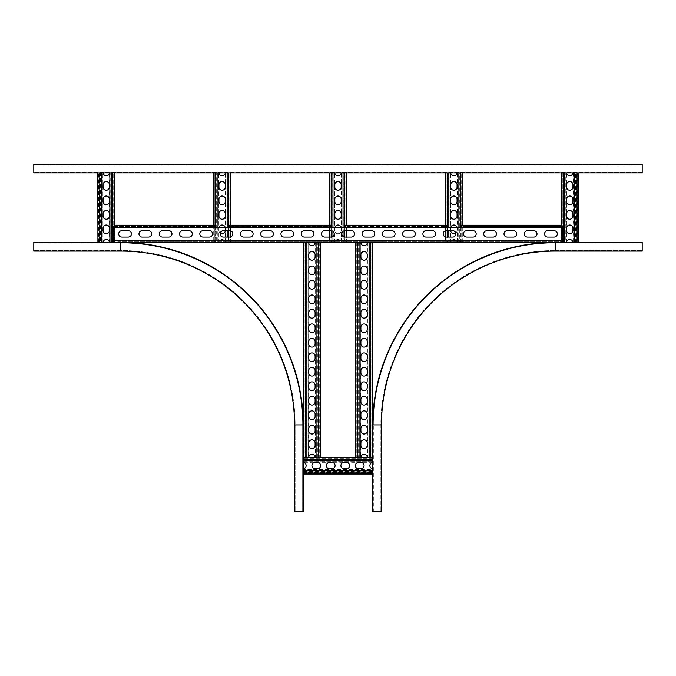 <?xml version="1.0" encoding="UTF-8"?>
<svg xmlns="http://www.w3.org/2000/svg" width="676" height="676" viewBox="0 0 676 676"><rect width="100%" height="100%" fill="white"/><g stroke="black" fill="none" stroke-linecap="round" stroke-linejoin="round"><path stroke-width="0.51" stroke-dasharray="3.38 2.54" d="M33.8 164.175L33.8 172.862L642.2 172.862L642.2 164.175L33.8 164.175M642.2 164.75L642.2 172.287L642.2 164.75L33.8 164.75L33.8 172.287L33.8 164.75L642.2 164.75M642.2 172.287L33.8 172.287L642.2 172.287M372.763 424.917L381.458 424.917L381.458 511.825L372.763 511.825L372.763 424.917A182.52 182.52 0 0 1 555.283 242.397L642.2 242.397L642.2 251.083M555.283 242.971L642.2 242.971L642.2 250.509L642.2 242.971L555.283 242.971L555.283 250.509L642.2 250.509L555.283 250.509L555.283 242.971A181.937 181.937 0 0 0 373.346 424.917A181.937 181.937 0 0 1 555.283 242.971A181.937 181.937 0 0 0 373.346 424.917L373.346 511.825L380.875 511.825L373.346 511.825L373.346 424.917A181.937 181.937 0 0 1 555.283 242.971M555.283 251.083A173.825 173.825 0 0 0 381.458 424.917A173.825 173.825 0 0 1 555.283 251.083L555.283 242.397M380.875 424.917L373.346 424.917L380.875 424.917A174.408 174.408 0 0 1 555.283 250.509A174.408 174.408 0 0 0 380.875 424.917L380.875 511.825L380.875 424.917A174.408 174.408 0 0 1 555.283 250.509M102.372 172.862L102.938 172.862L102.253 172.862L102.253 242.397L102.82 242.397L98.409 242.397L103.056 242.397A3.186 3.186 0 0 1 109.402 242.397L120.717 242.397A182.52 182.52 0 0 1 303.237 424.917L303.237 511.825L294.542 511.825M302.654 424.917L302.654 511.825L295.125 511.825L302.654 511.825L302.654 424.917L295.125 424.917L295.125 511.825L295.125 424.917L302.654 424.917A181.937 181.937 0 0 0 120.717 242.971A181.937 181.937 0 0 1 302.654 424.917A181.937 181.937 0 0 0 120.717 242.971L33.8 242.971L33.8 250.509L33.8 242.971L120.717 242.971A181.937 181.937 0 0 1 302.654 424.917M120.717 242.397L120.717 251.083A173.825 173.825 0 0 1 294.542 424.917L303.237 424.917M120.717 250.509L120.717 242.971L120.717 250.509A174.408 174.408 0 0 1 295.125 424.917A174.408 174.408 0 0 0 120.717 250.509L33.8 250.509L120.717 250.509A174.408 174.408 0 0 1 295.125 424.917M294.542 424.917A173.825 173.825 0 0 0 120.717 251.083L33.8 251.083L33.8 242.397M103.056 242.397L97.902 242.397L98.451 242.397L98.451 172.862L97.902 172.862L103.056 172.862A3.186 3.186 0 0 0 109.402 172.862L114.557 172.862L109.512 172.862L110.205 172.862L109.63 172.862L109.63 242.397L110.205 242.397L110.087 172.862M113.179 240.293L114.117 241.408L114.117 242.566L117.818 242.566L117.818 241.408L561.883 241.408L562.821 240.293L562.821 227.559L561.857 226.342L461.378 226.342L460.838 227.499L446.929 227.499L446.397 226.342L345.487 226.342L344.954 227.499L331.046 227.499L330.513 226.342L229.603 226.342L229.071 227.499L215.162 227.499L214.622 226.342L114.143 226.342L113.179 227.559L113.179 240.335M128.246 237.065L121.874 237.065A3.186 3.186 0 0 1 118.689 233.879A3.186 3.186 0 0 1 121.874 230.693L128.246 230.693A3.186 3.186 0 0 1 131.431 233.879A3.186 3.186 0 0 1 128.246 237.065M148.526 237.065L142.154 237.065A3.186 3.186 0 0 1 138.969 233.879A3.186 3.186 0 0 1 142.154 230.693L148.526 230.693A3.186 3.186 0 0 1 151.711 233.879A3.186 3.186 0 0 1 148.526 237.065M168.806 237.065L162.434 237.065A3.186 3.186 0 0 1 159.249 233.879A3.186 3.186 0 0 1 162.434 230.693L168.806 230.693A3.186 3.186 0 0 1 171.991 233.879A3.186 3.186 0 0 1 168.806 237.065M189.086 237.065L182.714 237.065A3.186 3.186 0 0 1 179.529 233.879A3.186 3.186 0 0 1 182.714 230.693L189.086 230.693A3.186 3.186 0 0 1 192.271 233.879A3.186 3.186 0 0 1 189.086 237.065M209.366 237.065L202.994 237.065A3.186 3.186 0 0 1 199.809 233.879A3.186 3.186 0 0 1 202.994 230.693L209.366 230.693A3.186 3.186 0 0 1 212.551 233.879A3.186 3.186 0 0 1 209.366 237.065M229.646 237.065L223.274 237.065A3.186 3.186 0 0 1 220.089 233.879A3.186 3.186 0 0 1 223.274 230.693L229.646 230.693A3.186 3.186 0 0 1 232.831 233.879A3.186 3.186 0 0 1 229.646 237.065M249.926 237.065L243.554 237.065A3.186 3.186 0 0 1 240.369 233.879A3.186 3.186 0 0 1 243.554 230.693L249.926 230.693A3.186 3.186 0 0 1 253.111 233.879A3.186 3.186 0 0 1 249.926 237.065M270.206 237.065L263.834 237.065A3.186 3.186 0 0 1 260.649 233.879A3.186 3.186 0 0 1 263.834 230.693L270.206 230.693A3.186 3.186 0 0 1 273.391 233.879A3.186 3.186 0 0 1 270.206 237.065M290.486 237.065L284.114 237.065A3.186 3.186 0 0 1 280.929 233.879A3.186 3.186 0 0 1 284.114 230.693L290.486 230.693A3.186 3.186 0 0 1 293.671 233.879A3.186 3.186 0 0 1 290.486 237.065M310.766 237.065L304.394 237.065A3.186 3.186 0 0 1 301.209 233.879A3.186 3.186 0 0 1 304.394 230.693L310.766 230.693A3.186 3.186 0 0 1 313.951 233.879A3.186 3.186 0 0 1 310.766 237.065M331.046 237.065L324.674 237.065A3.186 3.186 0 0 1 321.489 233.879A3.186 3.186 0 0 1 324.674 230.693L331.046 230.693A3.186 3.186 0 0 1 334.231 233.879A3.186 3.186 0 0 1 331.046 237.065M351.326 237.065L344.954 237.065A3.186 3.186 0 0 1 341.769 233.879A3.186 3.186 0 0 1 344.954 230.693L351.326 230.693A3.186 3.186 0 0 1 354.511 233.879A3.186 3.186 0 0 1 351.326 237.065M371.606 237.065L365.234 237.065A3.186 3.186 0 0 1 362.049 233.879A3.186 3.186 0 0 1 365.234 230.693L371.606 230.693A3.186 3.186 0 0 1 374.791 233.879A3.186 3.186 0 0 1 371.606 237.065M391.886 237.065L385.514 237.065A3.186 3.186 0 0 1 382.329 233.879A3.186 3.186 0 0 1 385.514 230.693L391.886 230.693A3.186 3.186 0 0 1 395.071 233.879A3.186 3.186 0 0 1 391.886 237.065M412.166 237.065L405.794 237.065A3.186 3.186 0 0 1 402.609 233.879A3.186 3.186 0 0 1 405.794 230.693L412.166 230.693A3.186 3.186 0 0 1 415.351 233.879A3.186 3.186 0 0 1 412.166 237.065M432.446 237.065L426.074 237.065A3.186 3.186 0 0 1 422.889 233.879A3.186 3.186 0 0 1 426.074 230.693L432.446 230.693A3.186 3.186 0 0 1 435.631 233.879A3.186 3.186 0 0 1 432.446 237.065M452.726 237.065L446.354 237.065A3.186 3.186 0 0 1 443.169 233.879A3.186 3.186 0 0 1 446.354 230.693L452.726 230.693A3.186 3.186 0 0 1 455.911 233.879A3.186 3.186 0 0 1 452.726 237.065M473.006 237.065L466.634 237.065A3.186 3.186 0 0 1 463.449 233.879A3.186 3.186 0 0 1 466.634 230.693L473.006 230.693A3.186 3.186 0 0 1 476.191 233.879A3.186 3.186 0 0 1 473.006 237.065M493.286 237.065L486.914 237.065A3.186 3.186 0 0 1 483.729 233.879A3.186 3.186 0 0 1 486.914 230.693L493.286 230.693A3.186 3.186 0 0 1 496.471 233.879A3.186 3.186 0 0 1 493.286 237.065M513.566 237.065L507.194 237.065A3.186 3.186 0 0 1 504.009 233.879A3.186 3.186 0 0 1 507.194 230.693L513.566 230.693A3.186 3.186 0 0 1 516.751 233.879A3.186 3.186 0 0 1 513.566 237.065M533.846 237.065L527.474 237.065A3.186 3.186 0 0 1 524.289 233.879A3.186 3.186 0 0 1 527.474 230.693L533.846 230.693A3.186 3.186 0 0 1 537.031 233.879A3.186 3.186 0 0 1 533.846 237.065M554.126 237.065L547.754 237.065A3.186 3.186 0 0 1 544.569 233.879A3.186 3.186 0 0 1 547.754 230.693L554.126 230.693A3.186 3.186 0 0 1 557.311 233.879A3.186 3.186 0 0 1 554.126 237.065M328.73 226.342L330.513 226.342L330.513 225.184L231.386 225.184L231.386 226.342L328.73 226.342L328.73 225.184M231.386 226.342L229.603 226.342L229.603 225.184L231.386 225.184M461.378 226.342L461.378 225.184L463.153 225.184L463.153 226.342L461.378 226.342M558.765 225.184L558.765 226.342L561.857 226.342L561.857 225.184L463.153 225.184M212.847 226.342L214.622 226.342L214.622 225.184L212.847 225.184L212.847 226.342L114.143 226.342L114.143 225.184L117.235 225.184L117.235 226.342M345.487 226.342L345.487 225.184L347.27 225.184L347.27 226.342L345.487 226.342M444.614 225.184L444.614 226.342L446.397 226.342L446.397 225.184L347.27 225.184M444.614 226.342L347.27 226.342M212.847 225.184L117.235 225.184M558.765 226.342L463.153 226.342M112.639 242.397L128.677 242.566M117.818 241.408L561.883 241.408L562.119 242.397L561.443 242.397L563.361 242.397M117.818 242.566L547.323 242.566M558.182 242.566L558.182 241.408M565.913 172.862L566.488 172.862L565.795 172.862L565.913 242.397L561.95 242.397L561.993 172.862L561.443 172.862L566.598 172.862A3.186 3.186 0 0 0 572.944 172.862L578.098 172.862L573.062 172.862L573.747 172.862L573.18 172.862L573.18 242.397L573.747 242.397L573.628 172.862M561.95 242.397L561.993 172.862L563.911 172.862L563.911 242.397L566.598 242.397A3.186 3.186 0 0 1 572.944 242.397L573.628 242.397M565.913 242.397L566.488 242.397L566.37 172.862L564.942 172.862L565.795 172.862L565.795 242.397L561.367 242.397L561.367 225.184M561.95 172.862L562.821 172.862L562.821 242.397L562.821 172.862L564.942 172.862L564.942 242.397L564.942 172.862L561.443 172.862M572.961 230.516A3.186 3.186 0 0 1 569.775 233.702A3.186 3.186 0 0 1 566.581 230.516L566.581 228.201A3.186 3.186 0 0 1 569.775 225.015A3.186 3.186 0 0 1 572.961 228.201L572.961 230.516M572.961 201.541A3.186 3.186 0 0 1 569.775 204.735A3.186 3.186 0 0 1 566.581 201.541L566.581 199.226A3.186 3.186 0 0 1 569.775 196.04A3.186 3.186 0 0 1 572.961 199.226L572.961 201.541M572.961 187.058A3.186 3.186 0 0 1 569.775 190.243A3.186 3.186 0 0 1 566.581 187.058L566.581 184.742A3.186 3.186 0 0 1 569.775 181.557A3.186 3.186 0 0 1 572.961 184.742L572.961 187.058M572.961 216.033A3.186 3.186 0 0 1 569.775 219.218A3.186 3.186 0 0 1 566.581 216.033L566.581 213.709A3.186 3.186 0 0 1 569.775 210.523A3.186 3.186 0 0 1 572.961 213.709L572.961 216.033M563.361 172.862L566.598 172.862M572.944 172.862L576.18 172.862M561.367 242.397L561.443 225.184M576.18 242.397L575.631 242.397L575.631 172.862L577.549 172.862L577.549 242.397L573.747 242.397L573.747 172.862L578.098 172.862M573.062 242.397L573.062 172.862M566.488 242.397L566.488 172.862M303.237 469.474L303.237 468.907L303.237 469.592L372.763 469.474L372.763 473.445L303.237 473.394L303.237 473.944L303.237 468.789A3.186 3.186 0 0 0 303.237 462.443L303.237 457.289L303.237 462.333L303.237 461.64L303.237 462.215L372.763 462.215L372.763 461.64L303.237 461.759M372.763 473.445L372.763 468.789A3.186 3.186 0 0 1 372.763 462.443L372.763 461.759M372.763 469.474L372.763 468.907L303.237 469.026L303.237 470.454L303.237 469.592L372.763 469.592L372.763 474.02L372.763 473.394L303.237 473.394L303.237 471.485L372.763 471.485L372.763 468.789M303.237 473.445L303.237 472.575L372.763 472.575L303.237 472.575L303.237 470.454L372.763 470.454L303.237 470.454L303.237 473.944M360.891 462.435A3.186 3.186 0 0 1 364.077 465.62A3.186 3.186 0 0 1 360.891 468.806L358.567 468.806A3.186 3.186 0 0 1 355.382 465.62A3.186 3.186 0 0 1 358.567 462.435L360.891 462.435M331.916 462.435A3.186 3.186 0 0 1 335.102 465.62A3.186 3.186 0 0 1 331.916 468.806L329.601 468.806A3.186 3.186 0 0 1 326.415 465.62A3.186 3.186 0 0 1 329.601 462.435L331.916 462.435M317.433 462.435A3.186 3.186 0 0 1 320.618 465.62A3.186 3.186 0 0 1 317.433 468.806L315.109 468.806A3.186 3.186 0 0 1 311.923 465.62A3.186 3.186 0 0 1 315.109 462.435L317.433 462.435M346.399 462.435A3.186 3.186 0 0 1 349.585 465.62A3.186 3.186 0 0 1 346.399 468.806L344.084 468.806A3.186 3.186 0 0 1 340.898 465.62A3.186 3.186 0 0 1 344.084 462.435L346.399 462.435M303.237 472.034L303.237 468.789M303.237 462.443L303.237 459.207M372.763 462.443L372.763 459.756L303.237 459.756L303.237 457.838L372.763 457.796L372.763 461.64L303.237 461.64L303.237 457.289M372.763 473.944L372.763 472.034M372.763 459.207L372.763 457.289M372.763 462.333L303.237 462.333M372.763 468.907L303.237 468.907M367.93 457.221L367.364 457.221L368.048 457.221L367.93 242.828L371.893 242.828L371.851 457.221L372.4 457.221M371.893 242.828L370.49 242.828M367.93 242.828L367.364 242.828L367.482 457.221L368.91 457.221L368.048 457.221L368.048 242.828L372.476 242.828M371.893 457.221L371.031 457.221L371.031 242.828L371.031 457.221L368.91 457.221L368.91 242.828L368.91 457.221L372.476 457.221L367.245 457.221A3.186 3.186 0 0 0 360.899 457.221L357.663 457.221M360.891 254.708A3.186 3.186 0 0 1 364.077 251.523A3.186 3.186 0 0 1 367.262 254.708L367.262 257.024A3.186 3.186 0 0 1 364.077 260.209A3.186 3.186 0 0 1 360.891 257.024L360.891 254.708M360.891 283.675A3.186 3.186 0 0 1 364.077 280.489A3.186 3.186 0 0 1 367.262 283.675L367.262 285.999A3.186 3.186 0 0 1 364.077 289.184A3.186 3.186 0 0 1 360.891 285.999L360.891 283.675M360.891 312.65A3.186 3.186 0 0 1 364.077 309.464A3.186 3.186 0 0 1 367.262 312.65L367.262 314.965A3.186 3.186 0 0 1 364.077 318.151A3.186 3.186 0 0 1 360.891 314.965L360.891 312.65M360.891 341.625A3.186 3.186 0 0 1 364.077 338.431A3.186 3.186 0 0 1 367.262 341.625L367.262 343.94A3.186 3.186 0 0 1 364.077 347.126A3.186 3.186 0 0 1 360.891 343.94L360.891 341.625M360.891 370.592A3.186 3.186 0 0 1 364.077 367.406A3.186 3.186 0 0 1 367.262 370.592L367.262 372.907A3.186 3.186 0 0 1 364.077 376.101A3.186 3.186 0 0 1 360.891 372.907L360.891 370.592M360.891 399.567A3.186 3.186 0 0 1 364.077 396.381A3.186 3.186 0 0 1 367.262 399.567L367.262 401.882A3.186 3.186 0 0 1 364.077 405.068A3.186 3.186 0 0 1 360.891 401.882L360.891 399.567M360.891 428.533A3.186 3.186 0 0 1 364.077 425.348A3.186 3.186 0 0 1 367.262 428.533L367.262 430.857A3.186 3.186 0 0 1 364.077 434.043A3.186 3.186 0 0 1 360.891 430.857L360.891 428.533M360.891 443.025A3.186 3.186 0 0 1 364.077 439.831A3.186 3.186 0 0 1 367.262 443.025L367.262 445.34A3.186 3.186 0 0 1 364.077 448.526A3.186 3.186 0 0 1 360.891 445.34L360.891 443.025M360.891 414.05A3.186 3.186 0 0 1 364.077 410.864A3.186 3.186 0 0 1 367.262 414.05L367.262 416.365A3.186 3.186 0 0 1 364.077 419.551A3.186 3.186 0 0 1 360.891 416.365L360.891 414.05M360.891 385.075A3.186 3.186 0 0 1 364.077 381.889A3.186 3.186 0 0 1 367.262 385.075L367.262 387.399A3.186 3.186 0 0 1 364.077 390.584A3.186 3.186 0 0 1 360.891 387.399L360.891 385.075M360.891 356.108A3.186 3.186 0 0 1 364.077 352.923A3.186 3.186 0 0 1 367.262 356.108L367.262 358.424A3.186 3.186 0 0 1 364.077 361.609A3.186 3.186 0 0 1 360.891 358.424L360.891 356.108M360.891 327.133A3.186 3.186 0 0 1 364.077 323.948A3.186 3.186 0 0 1 367.262 327.133L367.262 329.457A3.186 3.186 0 0 1 364.077 332.643A3.186 3.186 0 0 1 360.891 329.457L360.891 327.133M360.891 298.167A3.186 3.186 0 0 1 364.077 294.981A3.186 3.186 0 0 1 367.262 298.167L367.262 300.482A3.186 3.186 0 0 1 364.077 303.668A3.186 3.186 0 0 1 360.891 300.482L360.891 298.167M360.891 269.192A3.186 3.186 0 0 1 364.077 266.006A3.186 3.186 0 0 1 367.262 269.192L367.262 271.507A3.186 3.186 0 0 1 364.077 274.701A3.186 3.186 0 0 1 360.891 271.507L360.891 269.192M357.663 242.828L360.899 242.828A3.186 3.186 0 0 0 367.245 242.828L369.113 242.828L369.113 457.221L367.245 457.221M372.4 242.828L371.851 242.828L371.851 457.221L369.113 457.221M370.49 457.221L369.933 457.221L369.933 242.828L369.113 242.828M360.899 457.221L355.745 457.221L358.212 457.221L358.212 242.828L355.745 242.828L360.671 242.828L360.097 242.828L360.097 457.221L360.79 457.221L360.215 457.221M356.252 242.828L356.252 457.221L356.294 242.828L360.097 242.828L360.097 457.221L359.243 457.221L360.671 457.221L360.79 242.828L360.215 242.828M355.669 457.221L356.252 457.221M360.79 242.828L360.79 457.221M367.364 242.828L367.364 457.221M315.785 457.221L315.21 457.221L315.903 457.221L315.785 242.828L319.748 242.828L319.706 457.221L320.255 457.221M319.748 242.828L318.337 242.828M315.785 242.828L315.21 242.828L315.329 457.221L316.757 457.221L315.903 457.221L315.903 242.828L320.331 242.828M319.748 457.221L318.878 457.221L318.878 242.828L318.878 457.221L316.757 457.221L316.757 242.828L316.757 457.221L320.331 457.221L315.1 457.221A3.186 3.186 0 0 0 308.755 457.221L305.51 457.221M308.738 254.708A3.186 3.186 0 0 1 311.923 251.523A3.186 3.186 0 0 1 315.109 254.708L315.109 257.024A3.186 3.186 0 0 1 311.923 260.209A3.186 3.186 0 0 1 308.738 257.024L308.738 254.708M308.738 283.675A3.186 3.186 0 0 1 311.923 280.489A3.186 3.186 0 0 1 315.109 283.675L315.109 285.999A3.186 3.186 0 0 1 311.923 289.184A3.186 3.186 0 0 1 308.738 285.999L308.738 283.675M308.738 312.65A3.186 3.186 0 0 1 311.923 309.464A3.186 3.186 0 0 1 315.109 312.65L315.109 314.965A3.186 3.186 0 0 1 311.923 318.151A3.186 3.186 0 0 1 308.738 314.965L308.738 312.65M308.738 341.625A3.186 3.186 0 0 1 311.923 338.431A3.186 3.186 0 0 1 315.109 341.625L315.109 343.94A3.186 3.186 0 0 1 311.923 347.126A3.186 3.186 0 0 1 308.738 343.94L308.738 341.625M308.738 370.592A3.186 3.186 0 0 1 311.923 367.406A3.186 3.186 0 0 1 315.109 370.592L315.109 372.907A3.186 3.186 0 0 1 311.923 376.101A3.186 3.186 0 0 1 308.738 372.907L308.738 370.592M308.738 399.567A3.186 3.186 0 0 1 311.923 396.381A3.186 3.186 0 0 1 315.109 399.567L315.109 401.882A3.186 3.186 0 0 1 311.923 405.068A3.186 3.186 0 0 1 308.738 401.882L308.738 399.567M308.738 428.533A3.186 3.186 0 0 1 311.923 425.348A3.186 3.186 0 0 1 315.109 428.533L315.109 430.857A3.186 3.186 0 0 1 311.923 434.043A3.186 3.186 0 0 1 308.738 430.857L308.738 428.533M308.738 443.025A3.186 3.186 0 0 1 311.923 439.831A3.186 3.186 0 0 1 315.109 443.025L315.109 445.34A3.186 3.186 0 0 1 311.923 448.526A3.186 3.186 0 0 1 308.738 445.34L308.738 443.025M308.738 414.05A3.186 3.186 0 0 1 311.923 410.864A3.186 3.186 0 0 1 315.109 414.05L315.109 416.365A3.186 3.186 0 0 1 311.923 419.551A3.186 3.186 0 0 1 308.738 416.365L308.738 414.05M308.738 385.075A3.186 3.186 0 0 1 311.923 381.889A3.186 3.186 0 0 1 315.109 385.075L315.109 387.399A3.186 3.186 0 0 1 311.923 390.584A3.186 3.186 0 0 1 308.738 387.399L308.738 385.075M308.738 356.108A3.186 3.186 0 0 1 311.923 352.923A3.186 3.186 0 0 1 315.109 356.108L315.109 358.424A3.186 3.186 0 0 1 311.923 361.609A3.186 3.186 0 0 1 308.738 358.424L308.738 356.108M308.738 327.133A3.186 3.186 0 0 1 311.923 323.948A3.186 3.186 0 0 1 315.109 327.133L315.109 329.457A3.186 3.186 0 0 1 311.923 332.643A3.186 3.186 0 0 1 308.738 329.457L308.738 327.133M308.738 298.167A3.186 3.186 0 0 1 311.923 294.981A3.186 3.186 0 0 1 315.109 298.167L315.109 300.482A3.186 3.186 0 0 1 311.923 303.668A3.186 3.186 0 0 1 308.738 300.482L308.738 298.167M308.738 269.192A3.186 3.186 0 0 1 311.923 266.006A3.186 3.186 0 0 1 315.109 269.192L315.109 271.507A3.186 3.186 0 0 1 311.923 274.701A3.186 3.186 0 0 1 308.738 271.507L308.738 269.192M305.51 242.828L308.755 242.828A3.186 3.186 0 0 0 315.1 242.828L316.959 242.828L316.959 457.221L315.1 457.221M320.255 242.828L319.706 242.828L319.706 457.221L316.959 457.221M318.337 457.221L317.788 457.221L317.788 242.828L316.959 242.828M303.6 457.221L306.067 457.221L306.067 242.828L303.6 242.828L308.518 242.828L307.952 242.828L307.952 457.221L308.636 457.221L308.07 457.221M304.107 242.828L304.107 457.221L304.149 242.828L307.952 242.828L307.952 457.221L307.09 457.221L308.518 457.221L308.636 242.828L308.07 242.828M308.755 457.221L304.107 457.221M308.636 242.828L308.636 457.221M315.21 242.828L315.21 457.221M450.03 172.862L450.596 172.862L449.912 172.862L450.03 242.397L446.067 242.397L446.109 172.862L445.56 172.862L450.715 172.862A3.186 3.186 0 0 0 457.06 172.862L462.215 172.862L457.17 172.862L457.863 172.862L457.289 172.862L457.289 242.397L457.863 242.397L457.745 172.862M446.067 242.397L450.715 242.397A3.186 3.186 0 0 1 457.06 242.397L457.745 242.397M450.03 242.397L450.596 242.397L450.478 172.862L449.05 172.862L449.912 172.862L449.912 242.397L445.484 242.397L445.484 236.946M445.484 230.812L445.484 225.184M446.067 172.862L446.929 172.862L446.929 242.397L446.929 172.862L449.05 172.862L449.05 242.397L449.05 172.862L445.56 172.862M456.993 227.499A3.186 3.186 0 0 1 457.069 228.201L457.069 230.516A3.186 3.186 0 0 1 455.81 233.059M450.706 230.693A3.186 3.186 0 0 1 450.698 230.516L450.698 228.201A3.186 3.186 0 0 1 450.774 227.499M457.069 230.516A3.186 3.186 0 0 1 453.883 233.702A3.186 3.186 0 0 1 450.698 230.516L450.698 228.201A3.186 3.186 0 0 1 453.883 225.015A3.186 3.186 0 0 1 457.069 228.201L457.069 230.516M457.069 201.541A3.186 3.186 0 0 1 453.883 204.735A3.186 3.186 0 0 1 450.698 201.541L450.698 199.226A3.186 3.186 0 0 1 453.883 196.04A3.186 3.186 0 0 1 457.069 199.226L457.069 201.541M457.069 187.058A3.186 3.186 0 0 1 453.883 190.243A3.186 3.186 0 0 1 450.698 187.058L450.698 184.742A3.186 3.186 0 0 1 453.883 181.557A3.186 3.186 0 0 1 457.069 184.742L457.069 187.058M457.069 216.033A3.186 3.186 0 0 1 453.883 219.218A3.186 3.186 0 0 1 450.698 216.033L450.698 213.709A3.186 3.186 0 0 1 453.883 210.523A3.186 3.186 0 0 1 457.069 213.709L457.069 216.033M457.06 172.862L459.748 172.862L459.748 242.397L457.06 242.397A3.186 3.186 0 0 0 450.715 242.397L448.847 242.397L448.847 237.065M447.47 172.862L450.715 172.862M445.484 242.397L446.109 242.397L446.109 172.862L448.027 172.862L448.027 242.397L448.847 242.397L448.847 172.862M445.56 236.963L445.56 242.397L447.47 242.397L447.47 237.065M460.297 227.499L460.297 242.397L462.215 242.397L462.215 225.184M462.215 172.862L457.863 172.862L457.863 242.397L461.708 242.397L461.666 172.862L460.297 172.862M457.17 242.397L457.17 172.862M450.596 242.397L450.596 172.862M218.255 172.862L218.83 172.862L218.137 172.862L218.255 242.397L214.292 242.397L214.334 172.862L213.785 172.862L218.94 172.862A3.186 3.186 0 0 0 225.285 172.862L230.44 172.862L225.404 172.862L226.088 172.862L225.522 172.862L225.522 242.397L226.088 242.397L225.97 172.862M214.292 242.397L218.94 242.397A3.186 3.186 0 0 1 225.285 242.397L225.97 242.397M218.255 242.397L218.83 242.397L218.711 172.862L217.283 172.862L218.137 172.862L218.137 242.397L213.709 242.397L213.709 225.184M214.292 172.862L215.162 172.862L215.162 242.397L215.162 172.862L217.283 172.862L217.283 242.397L217.283 172.862L213.785 172.862M225.226 227.499A3.186 3.186 0 0 1 225.302 228.201L225.302 230.516A3.186 3.186 0 0 1 225.294 230.693M220.19 233.059A3.186 3.186 0 0 1 218.931 230.516L218.931 228.201A3.186 3.186 0 0 1 219.007 227.499M225.302 230.516A3.186 3.186 0 0 1 222.117 233.702A3.186 3.186 0 0 1 218.931 230.516L218.931 228.201A3.186 3.186 0 0 1 222.117 225.015A3.186 3.186 0 0 1 225.302 228.201L225.302 230.516M225.302 201.541A3.186 3.186 0 0 1 222.117 204.735A3.186 3.186 0 0 1 218.931 201.541L218.931 199.226A3.186 3.186 0 0 1 222.117 196.04A3.186 3.186 0 0 1 225.302 199.226L225.302 201.541M225.302 187.058A3.186 3.186 0 0 1 222.117 190.243A3.186 3.186 0 0 1 218.931 187.058L218.931 184.742A3.186 3.186 0 0 1 222.117 181.557A3.186 3.186 0 0 1 225.302 184.742L225.302 187.058M225.302 216.033A3.186 3.186 0 0 1 222.117 219.218A3.186 3.186 0 0 1 218.931 216.033L218.931 213.709A3.186 3.186 0 0 1 222.117 210.523A3.186 3.186 0 0 1 225.302 213.709L225.302 216.033M225.285 172.862L227.973 172.862L227.973 242.397L225.285 242.397A3.186 3.186 0 0 0 218.94 242.397L217.08 242.397L217.08 227.499M215.703 172.862L218.94 172.862M213.709 242.397L214.334 242.397L214.334 172.862L216.252 172.862L216.252 242.397L217.08 242.397L217.08 172.862M213.785 225.184L213.785 242.397L215.703 242.397L215.703 227.499M228.53 237.065L228.53 242.397L230.44 242.397L230.44 236.963M230.44 172.862L226.088 172.862L226.088 242.397L229.933 242.397L229.891 172.862L228.53 172.862M225.404 242.397L225.404 172.862M218.83 242.397L218.83 172.862M334.138 172.862L334.713 172.862L334.02 172.862L334.138 242.397L330.175 242.397L330.218 172.862L329.668 172.862L334.823 172.862A3.186 3.186 0 0 0 341.177 172.862L346.332 172.862L341.287 172.862L341.98 172.862L341.405 172.862L341.405 242.397L341.98 242.397L341.862 172.862M330.175 242.397L334.823 242.397A3.186 3.186 0 0 1 341.177 242.397L341.862 242.397M334.138 242.397L334.713 242.397L334.595 172.862L333.167 172.862L334.02 172.862L334.02 242.397L329.601 242.397L329.601 237.065M329.601 230.693L329.601 225.184M330.175 172.862L331.046 172.862L331.046 242.397L331.046 172.862L333.167 172.862L333.167 242.397L333.167 172.862L329.668 172.862M341.11 227.499A3.186 3.186 0 0 1 341.186 228.201L341.186 230.516A3.186 3.186 0 0 1 338 233.702A3.186 3.186 0 0 1 334.814 230.516L334.814 228.201A3.186 3.186 0 0 1 334.89 227.499M341.186 230.516A3.186 3.186 0 0 1 338 233.702A3.186 3.186 0 0 1 334.814 230.516L334.814 228.201A3.186 3.186 0 0 1 338 225.015A3.186 3.186 0 0 1 341.186 228.201L341.186 230.516M341.186 201.541A3.186 3.186 0 0 1 338 204.735A3.186 3.186 0 0 1 334.814 201.541L334.814 199.226A3.186 3.186 0 0 1 338 196.04A3.186 3.186 0 0 1 341.186 199.226L341.186 201.541M341.186 187.058A3.186 3.186 0 0 1 338 190.243A3.186 3.186 0 0 1 334.814 187.058L334.814 184.742A3.186 3.186 0 0 1 338 181.557A3.186 3.186 0 0 1 341.186 184.742L341.186 187.058M341.186 216.033A3.186 3.186 0 0 1 338 219.218A3.186 3.186 0 0 1 334.814 216.033L334.814 213.709A3.186 3.186 0 0 1 338 210.523A3.186 3.186 0 0 1 341.186 213.709L341.186 216.033M341.177 172.862L343.864 172.862L343.864 242.397L341.177 242.397A3.186 3.186 0 0 0 334.823 242.397L332.964 242.397L332.964 236.423M331.586 172.862L334.823 172.862M329.601 242.397L330.218 242.397L330.218 172.862L332.136 172.862L332.136 242.397L332.964 242.397L332.964 172.862M329.668 237.065L329.668 242.397L331.586 242.397L331.586 237.014M344.414 237.014L344.414 242.397L346.332 242.397L346.332 237.065M346.332 172.862L341.98 172.862L341.98 242.397L345.825 242.397L345.782 172.862L344.414 172.862M341.287 242.397L341.287 172.862M334.713 242.397L334.713 172.862M98.409 242.397L98.409 172.862L100.369 172.862L100.369 242.397L99.82 242.397M102.372 242.397L102.938 242.397L102.82 172.862L101.4 172.862L102.253 172.862L102.253 242.397L97.826 242.397M98.409 172.862L99.279 172.862L99.279 242.397L99.279 172.862L101.4 172.862L101.4 242.397L101.4 172.862L97.902 172.862M109.419 230.516A3.186 3.186 0 0 1 106.225 233.702A3.186 3.186 0 0 1 103.039 230.516L103.039 228.201A3.186 3.186 0 0 1 106.225 225.015A3.186 3.186 0 0 1 109.419 228.201L109.419 230.516M109.419 201.541A3.186 3.186 0 0 1 106.225 204.735A3.186 3.186 0 0 1 103.039 201.541L103.039 199.226A3.186 3.186 0 0 1 106.225 196.04A3.186 3.186 0 0 1 109.419 199.226L109.419 201.541M109.419 187.058A3.186 3.186 0 0 1 106.225 190.243A3.186 3.186 0 0 1 103.039 187.058L103.039 184.742A3.186 3.186 0 0 1 106.225 181.557A3.186 3.186 0 0 1 109.419 184.742L109.419 187.058M109.419 216.033A3.186 3.186 0 0 1 106.225 219.218A3.186 3.186 0 0 1 103.039 216.033L103.039 213.709A3.186 3.186 0 0 1 106.225 210.523A3.186 3.186 0 0 1 109.419 213.709L109.419 216.033M99.82 172.862L103.056 172.862M109.402 172.862L112.639 172.862M109.402 242.397L112.089 242.397L112.089 172.862L114.007 172.862L114.05 242.397L110.087 242.397M114.557 225.184L114.633 242.397L110.205 242.397L110.205 172.862L114.557 172.862M109.512 242.397L109.512 172.862M102.938 242.397L102.938 172.862M562.795 227.499L460.838 227.499M562.821 240.25L113.179 240.25M215.162 227.499L113.205 227.499M331.046 227.499L229.071 227.499M446.929 227.499L344.954 227.499M564.73 242.397L564.73 172.862M574.811 242.397L574.811 172.862M574.6 242.397L574.6 172.862L574.6 242.397M576.721 242.397L576.721 172.862L576.721 242.397M372.763 470.657L303.237 470.657M372.763 460.584L303.237 460.584M372.763 460.787L303.237 460.787L372.763 460.787M372.763 458.666L303.237 458.666L372.763 458.666M359.04 242.828L359.04 457.221M359.243 242.828L359.243 457.221L359.243 242.828M357.122 242.828L357.122 457.221L357.122 242.828M306.887 242.828L306.887 457.221M307.09 242.828L307.09 457.221L307.09 242.828M304.969 242.828L304.969 457.221L304.969 242.828M458.92 172.862L458.92 227.499M448.847 230.693L448.847 227.499M458.717 242.397L458.717 172.862L458.717 242.397M460.838 242.397L460.838 172.862L460.838 242.397M447.47 230.693L447.47 227.499M445.56 230.795L445.56 225.184M227.153 172.862L227.153 237.065M227.153 230.693L227.153 227.499M226.95 242.397L226.95 172.862L226.95 242.397M229.071 242.397L229.071 172.862L229.071 242.397M230.44 230.795L230.44 225.184M228.53 230.693L228.53 227.499M343.036 172.862L343.036 236.423M343.036 231.327L343.036 227.499M332.964 231.327L332.964 227.499M342.833 242.397L342.833 172.862L342.833 242.397M344.954 242.397L344.954 172.862L344.954 242.397M346.332 230.693L346.332 225.184M344.414 230.736L344.414 227.499M331.586 230.736L331.586 227.499M329.668 230.693L329.668 225.184M101.189 242.397L101.189 172.862M111.27 242.397L111.27 172.862M111.058 242.397L111.058 172.862L111.058 242.397M113.179 242.397L113.179 172.862L113.179 242.397M577.591 242.397L577.591 172.862M372.763 457.796L303.237 457.796M462.291 242.397L462.291 225.184M461.708 242.397L461.708 172.862M230.516 242.397L230.516 236.946M230.516 230.812L230.516 225.184M229.933 242.397L229.933 172.862M346.399 242.397L346.399 237.065M346.399 230.693L346.399 225.184M345.825 242.397L345.825 172.862M114.633 242.397L114.633 225.184M114.05 242.397L114.05 172.862"/><path stroke-width="1.01" d="M642.2 164.175L33.8 164.175L33.8 172.862L642.2 172.862L642.2 164.175M555.283 251.083L555.283 242.397A182.52 182.52 0 0 0 372.763 424.917L381.458 424.917A173.825 173.825 0 0 1 555.283 251.083L642.2 251.083L642.2 242.397L555.283 242.397A182.52 182.52 0 0 0 372.763 424.917L372.763 511.825L381.458 511.825L381.458 424.917A173.825 173.825 0 0 1 555.283 251.083L642.2 251.083M294.542 424.917L303.237 424.917A182.52 182.52 0 0 0 120.717 242.397L120.717 251.083A173.825 173.825 0 0 1 294.542 424.917L294.542 511.825L303.237 511.825L303.237 424.917A182.52 182.52 0 0 0 120.717 242.397L33.8 242.397L33.8 251.083L120.717 251.083A173.825 173.825 0 0 1 294.542 424.917L294.542 511.825M103.056 242.397A3.186 3.186 0 0 1 109.402 242.397L101.189 242.397L101.189 172.862M97.826 172.862L97.902 242.397L33.8 242.397M128.246 237.065A3.186 3.186 0 0 0 131.431 233.879A3.186 3.186 0 0 0 128.246 230.693L121.874 230.693A3.186 3.186 0 0 0 118.689 233.879A3.186 3.186 0 0 0 121.874 237.065L128.246 237.065M148.526 237.065A3.186 3.186 0 0 0 151.711 233.879A3.186 3.186 0 0 0 148.526 230.693L142.154 230.693A3.186 3.186 0 0 0 138.969 233.879A3.186 3.186 0 0 0 142.154 237.065L148.526 237.065M168.806 237.065A3.186 3.186 0 0 0 171.991 233.879A3.186 3.186 0 0 0 168.806 230.693L162.434 230.693A3.186 3.186 0 0 0 159.249 233.879A3.186 3.186 0 0 0 162.434 237.065L168.806 237.065M189.086 237.065A3.186 3.186 0 0 0 192.271 233.879A3.186 3.186 0 0 0 189.086 230.693L182.714 230.693A3.186 3.186 0 0 0 179.529 233.879A3.186 3.186 0 0 0 182.714 237.065L189.086 237.065M209.366 237.065A3.186 3.186 0 0 0 212.551 233.879A3.186 3.186 0 0 0 209.366 230.693L202.994 230.693A3.186 3.186 0 0 0 199.809 233.879A3.186 3.186 0 0 0 202.994 237.065L209.366 237.065M229.646 237.065A3.186 3.186 0 0 0 232.831 233.879A3.186 3.186 0 0 0 229.646 230.693L223.274 230.693A3.186 3.186 0 0 0 220.089 233.879A3.186 3.186 0 0 0 223.274 237.065L229.646 237.065M249.926 237.065A3.186 3.186 0 0 0 253.111 233.879A3.186 3.186 0 0 0 249.926 230.693L243.554 230.693A3.186 3.186 0 0 0 240.369 233.879A3.186 3.186 0 0 0 243.554 237.065L249.926 237.065M270.206 237.065A3.186 3.186 0 0 0 273.391 233.879A3.186 3.186 0 0 0 270.206 230.693L263.834 230.693A3.186 3.186 0 0 0 260.649 233.879A3.186 3.186 0 0 0 263.834 237.065L270.206 237.065M290.486 237.065A3.186 3.186 0 0 0 293.671 233.879A3.186 3.186 0 0 0 290.486 230.693L284.114 230.693A3.186 3.186 0 0 0 280.929 233.879A3.186 3.186 0 0 0 284.114 237.065L290.486 237.065M310.766 237.065A3.186 3.186 0 0 0 313.951 233.879A3.186 3.186 0 0 0 310.766 230.693L304.394 230.693A3.186 3.186 0 0 0 301.209 233.879A3.186 3.186 0 0 0 304.394 237.065L310.766 237.065M331.046 237.065A3.186 3.186 0 0 0 334.231 233.879A3.186 3.186 0 0 0 331.046 230.693L324.674 230.693A3.186 3.186 0 0 0 321.489 233.879A3.186 3.186 0 0 0 324.674 237.065L331.046 237.065M351.326 237.065A3.186 3.186 0 0 0 354.511 233.879A3.186 3.186 0 0 0 351.326 230.693L344.954 230.693A3.186 3.186 0 0 0 341.769 233.879A3.186 3.186 0 0 0 344.954 237.065L351.326 237.065M371.606 237.065A3.186 3.186 0 0 0 374.791 233.879A3.186 3.186 0 0 0 371.606 230.693L365.234 230.693A3.186 3.186 0 0 0 362.049 233.879A3.186 3.186 0 0 0 365.234 237.065L371.606 237.065M391.886 237.065A3.186 3.186 0 0 0 395.071 233.879A3.186 3.186 0 0 0 391.886 230.693L385.514 230.693A3.186 3.186 0 0 0 382.329 233.879A3.186 3.186 0 0 0 385.514 237.065L391.886 237.065M412.166 237.065A3.186 3.186 0 0 0 415.351 233.879A3.186 3.186 0 0 0 412.166 230.693L405.794 230.693A3.186 3.186 0 0 0 402.609 233.879A3.186 3.186 0 0 0 405.794 237.065L412.166 237.065M432.446 237.065A3.186 3.186 0 0 0 435.631 233.879A3.186 3.186 0 0 0 432.446 230.693L426.074 230.693A3.186 3.186 0 0 0 422.889 233.879A3.186 3.186 0 0 0 426.074 237.065L432.446 237.065M452.726 237.065A3.186 3.186 0 0 0 455.911 233.879A3.186 3.186 0 0 0 452.726 230.693L446.354 230.693A3.186 3.186 0 0 0 443.169 233.879A3.186 3.186 0 0 0 446.354 237.065L452.726 237.065M473.006 237.065A3.186 3.186 0 0 0 476.191 233.879A3.186 3.186 0 0 0 473.006 230.693L466.634 230.693A3.186 3.186 0 0 0 463.449 233.879A3.186 3.186 0 0 0 466.634 237.065L473.006 237.065M493.286 237.065A3.186 3.186 0 0 0 496.471 233.879A3.186 3.186 0 0 0 493.286 230.693L486.914 230.693A3.186 3.186 0 0 0 483.729 233.879A3.186 3.186 0 0 0 486.914 237.065L493.286 237.065M513.566 237.065A3.186 3.186 0 0 0 516.751 233.879A3.186 3.186 0 0 0 513.566 230.693L507.194 230.693A3.186 3.186 0 0 0 504.009 233.879A3.186 3.186 0 0 0 507.194 237.065L513.566 237.065M533.846 237.065A3.186 3.186 0 0 0 537.031 233.879A3.186 3.186 0 0 0 533.846 230.693L527.474 230.693A3.186 3.186 0 0 0 524.289 233.879A3.186 3.186 0 0 0 527.474 237.065L533.846 237.065M554.126 237.065A3.186 3.186 0 0 0 557.311 233.879A3.186 3.186 0 0 0 554.126 230.693L547.754 230.693A3.186 3.186 0 0 0 544.569 233.879A3.186 3.186 0 0 0 547.754 237.065L554.126 237.065M561.883 242.566L562.821 240.335L562.821 227.559L561.857 225.184L461.378 225.184L460.838 227.499L446.929 227.499L446.397 225.184L345.487 225.184L344.954 227.499L331.046 227.499L330.513 225.184L229.603 225.184L229.071 227.499L215.162 227.499L214.622 225.184L114.143 225.184L113.179 227.559L113.179 240.335L114.117 242.566M547.323 242.566L128.677 242.566M561.367 225.184L561.367 172.862M572.961 228.201L572.961 230.516A3.186 3.186 0 0 1 569.775 233.702A3.186 3.186 0 0 1 566.581 230.516L566.581 228.201A3.186 3.186 0 0 1 569.775 225.015A3.186 3.186 0 0 1 572.961 228.201M572.961 199.226L572.961 201.541A3.186 3.186 0 0 1 569.775 204.735A3.186 3.186 0 0 1 566.581 201.541L566.581 199.226A3.186 3.186 0 0 1 569.775 196.04A3.186 3.186 0 0 1 572.961 199.226M572.961 184.742L572.961 187.058A3.186 3.186 0 0 1 569.775 190.243A3.186 3.186 0 0 1 566.581 187.058L566.581 184.742A3.186 3.186 0 0 1 569.775 181.557A3.186 3.186 0 0 1 572.961 184.742M572.961 213.709L572.961 216.033A3.186 3.186 0 0 1 569.775 219.218A3.186 3.186 0 0 1 566.581 216.033L566.581 213.709A3.186 3.186 0 0 1 569.775 210.523A3.186 3.186 0 0 1 572.961 213.709M562.119 242.397L566.598 242.397A3.186 3.186 0 0 1 572.944 242.397L578.174 242.397L578.098 172.862M566.598 172.862A3.186 3.186 0 0 0 572.944 172.862M372.763 474.02L303.237 474.02M358.567 462.435L360.891 462.435A3.186 3.186 0 0 1 364.077 465.62A3.186 3.186 0 0 1 360.891 468.806L358.567 468.806A3.186 3.186 0 0 1 355.382 465.62A3.186 3.186 0 0 1 358.567 462.435M329.601 462.435L331.916 462.435A3.186 3.186 0 0 1 335.102 465.62A3.186 3.186 0 0 1 331.916 468.806L329.601 468.806A3.186 3.186 0 0 1 326.415 465.62A3.186 3.186 0 0 1 329.601 462.435M315.109 462.435L317.433 462.435A3.186 3.186 0 0 1 320.618 465.62A3.186 3.186 0 0 1 317.433 468.806L315.109 468.806A3.186 3.186 0 0 1 311.923 465.62A3.186 3.186 0 0 1 315.109 462.435M344.084 462.435L346.399 462.435A3.186 3.186 0 0 1 349.585 465.62A3.186 3.186 0 0 1 346.399 468.806L344.084 468.806A3.186 3.186 0 0 1 340.898 465.62A3.186 3.186 0 0 1 344.084 462.435M372.763 462.443A3.186 3.186 0 0 0 372.763 468.789M303.237 468.789A3.186 3.186 0 0 0 303.237 462.443M320.331 457.221L315.1 457.221A3.186 3.186 0 0 0 308.755 457.221L303.6 457.221L303.524 242.828L308.755 242.828A3.186 3.186 0 0 0 315.1 242.828L320.331 242.828L320.331 457.221L355.745 457.221L355.745 242.828L360.899 242.828A3.186 3.186 0 0 0 367.245 242.828L372.476 242.828L372.476 457.221L367.245 457.221A3.186 3.186 0 0 0 360.899 457.221L355.669 457.221L355.669 242.828M360.891 257.024L360.891 254.708A3.186 3.186 0 0 1 364.077 251.523A3.186 3.186 0 0 1 367.262 254.708L367.262 257.024A3.186 3.186 0 0 1 364.077 260.209A3.186 3.186 0 0 1 360.891 257.024M360.891 285.999L360.891 283.675A3.186 3.186 0 0 1 364.077 280.489A3.186 3.186 0 0 1 367.262 283.675L367.262 285.999A3.186 3.186 0 0 1 364.077 289.184A3.186 3.186 0 0 1 360.891 285.999M360.891 314.965L360.891 312.65A3.186 3.186 0 0 1 364.077 309.464A3.186 3.186 0 0 1 367.262 312.65L367.262 314.965A3.186 3.186 0 0 1 364.077 318.151A3.186 3.186 0 0 1 360.891 314.965M360.891 343.94L360.891 341.625A3.186 3.186 0 0 1 364.077 338.431A3.186 3.186 0 0 1 367.262 341.625L367.262 343.94A3.186 3.186 0 0 1 364.077 347.126A3.186 3.186 0 0 1 360.891 343.94M360.891 372.907L360.891 370.592A3.186 3.186 0 0 1 364.077 367.406A3.186 3.186 0 0 1 367.262 370.592L367.262 372.907A3.186 3.186 0 0 1 364.077 376.101A3.186 3.186 0 0 1 360.891 372.907M360.891 401.882L360.891 399.567A3.186 3.186 0 0 1 364.077 396.381A3.186 3.186 0 0 1 367.262 399.567L367.262 401.882A3.186 3.186 0 0 1 364.077 405.068A3.186 3.186 0 0 1 360.891 401.882M360.891 430.857L360.891 428.533A3.186 3.186 0 0 1 364.077 425.348A3.186 3.186 0 0 1 367.262 428.533L367.262 430.857A3.186 3.186 0 0 1 364.077 434.043A3.186 3.186 0 0 1 360.891 430.857M360.891 445.34L360.891 443.025A3.186 3.186 0 0 1 364.077 439.831A3.186 3.186 0 0 1 367.262 443.025L367.262 445.34A3.186 3.186 0 0 1 364.077 448.526A3.186 3.186 0 0 1 360.891 445.34M360.891 416.365L360.891 414.05A3.186 3.186 0 0 1 364.077 410.864A3.186 3.186 0 0 1 367.262 414.05L367.262 416.365A3.186 3.186 0 0 1 364.077 419.551A3.186 3.186 0 0 1 360.891 416.365M360.891 387.399L360.891 385.075A3.186 3.186 0 0 1 364.077 381.889A3.186 3.186 0 0 1 367.262 385.075L367.262 387.399A3.186 3.186 0 0 1 364.077 390.584A3.186 3.186 0 0 1 360.891 387.399M360.891 358.424L360.891 356.108A3.186 3.186 0 0 1 364.077 352.923A3.186 3.186 0 0 1 367.262 356.108L367.262 358.424A3.186 3.186 0 0 1 364.077 361.609A3.186 3.186 0 0 1 360.891 358.424M360.891 329.457L360.891 327.133A3.186 3.186 0 0 1 364.077 323.948A3.186 3.186 0 0 1 367.262 327.133L367.262 329.457A3.186 3.186 0 0 1 364.077 332.643A3.186 3.186 0 0 1 360.891 329.457M360.891 300.482L360.891 298.167A3.186 3.186 0 0 1 364.077 294.981A3.186 3.186 0 0 1 367.262 298.167L367.262 300.482A3.186 3.186 0 0 1 364.077 303.668A3.186 3.186 0 0 1 360.891 300.482M360.891 271.507L360.891 269.192A3.186 3.186 0 0 1 364.077 266.006A3.186 3.186 0 0 1 367.262 269.192L367.262 271.507A3.186 3.186 0 0 1 364.077 274.701A3.186 3.186 0 0 1 360.891 271.507M308.738 257.024L308.738 254.708A3.186 3.186 0 0 1 311.923 251.523A3.186 3.186 0 0 1 315.109 254.708L315.109 257.024A3.186 3.186 0 0 1 311.923 260.209A3.186 3.186 0 0 1 308.738 257.024M308.738 285.999L308.738 283.675A3.186 3.186 0 0 1 311.923 280.489A3.186 3.186 0 0 1 315.109 283.675L315.109 285.999A3.186 3.186 0 0 1 311.923 289.184A3.186 3.186 0 0 1 308.738 285.999M308.738 314.965L308.738 312.65A3.186 3.186 0 0 1 311.923 309.464A3.186 3.186 0 0 1 315.109 312.65L315.109 314.965A3.186 3.186 0 0 1 311.923 318.151A3.186 3.186 0 0 1 308.738 314.965M308.738 343.94L308.738 341.625A3.186 3.186 0 0 1 311.923 338.431A3.186 3.186 0 0 1 315.109 341.625L315.109 343.94A3.186 3.186 0 0 1 311.923 347.126A3.186 3.186 0 0 1 308.738 343.94M308.738 372.907L308.738 370.592A3.186 3.186 0 0 1 311.923 367.406A3.186 3.186 0 0 1 315.109 370.592L315.109 372.907A3.186 3.186 0 0 1 311.923 376.101A3.186 3.186 0 0 1 308.738 372.907M308.738 401.882L308.738 399.567A3.186 3.186 0 0 1 311.923 396.381A3.186 3.186 0 0 1 315.109 399.567L315.109 401.882A3.186 3.186 0 0 1 311.923 405.068A3.186 3.186 0 0 1 308.738 401.882M308.738 430.857L308.738 428.533A3.186 3.186 0 0 1 311.923 425.348A3.186 3.186 0 0 1 315.109 428.533L315.109 430.857A3.186 3.186 0 0 1 311.923 434.043A3.186 3.186 0 0 1 308.738 430.857M308.738 445.34L308.738 443.025A3.186 3.186 0 0 1 311.923 439.831A3.186 3.186 0 0 1 315.109 443.025L315.109 445.34A3.186 3.186 0 0 1 311.923 448.526A3.186 3.186 0 0 1 308.738 445.34M308.738 416.365L308.738 414.05A3.186 3.186 0 0 1 311.923 410.864A3.186 3.186 0 0 1 315.109 414.05L315.109 416.365A3.186 3.186 0 0 1 311.923 419.551A3.186 3.186 0 0 1 308.738 416.365M308.738 387.399L308.738 385.075A3.186 3.186 0 0 1 311.923 381.889A3.186 3.186 0 0 1 315.109 385.075L315.109 387.399A3.186 3.186 0 0 1 311.923 390.584A3.186 3.186 0 0 1 308.738 387.399M308.738 358.424L308.738 356.108A3.186 3.186 0 0 1 311.923 352.923A3.186 3.186 0 0 1 315.109 356.108L315.109 358.424A3.186 3.186 0 0 1 311.923 361.609A3.186 3.186 0 0 1 308.738 358.424M308.738 329.457L308.738 327.133A3.186 3.186 0 0 1 311.923 323.948A3.186 3.186 0 0 1 315.109 327.133L315.109 329.457A3.186 3.186 0 0 1 311.923 332.643A3.186 3.186 0 0 1 308.738 329.457M308.738 300.482L308.738 298.167A3.186 3.186 0 0 1 311.923 294.981A3.186 3.186 0 0 1 315.109 298.167L315.109 300.482A3.186 3.186 0 0 1 311.923 303.668A3.186 3.186 0 0 1 308.738 300.482M308.738 271.507L308.738 269.192A3.186 3.186 0 0 1 311.923 266.006A3.186 3.186 0 0 1 315.109 269.192L315.109 271.507A3.186 3.186 0 0 1 311.923 274.701A3.186 3.186 0 0 1 308.738 271.507M445.484 236.946L445.484 230.812M445.484 225.184L445.484 172.862M455.81 233.059A3.186 3.186 0 0 1 450.706 230.693M450.774 227.499A3.186 3.186 0 0 1 456.993 227.499M457.069 199.226L457.069 201.541A3.186 3.186 0 0 1 453.883 204.735A3.186 3.186 0 0 1 450.698 201.541L450.698 199.226A3.186 3.186 0 0 1 453.883 196.04A3.186 3.186 0 0 1 457.069 199.226M457.069 184.742L457.069 187.058A3.186 3.186 0 0 1 453.883 190.243A3.186 3.186 0 0 1 450.698 187.058L450.698 184.742A3.186 3.186 0 0 1 453.883 181.557A3.186 3.186 0 0 1 457.069 184.742M457.069 213.709L457.069 216.033A3.186 3.186 0 0 1 453.883 219.218A3.186 3.186 0 0 1 450.698 216.033L450.698 213.709A3.186 3.186 0 0 1 453.883 210.523A3.186 3.186 0 0 1 457.069 213.709M450.715 172.862A3.186 3.186 0 0 0 457.06 172.862M213.709 225.184L213.709 172.862M225.294 230.693A3.186 3.186 0 0 1 220.19 233.059M219.007 227.499A3.186 3.186 0 0 1 225.226 227.499M225.302 199.226L225.302 201.541A3.186 3.186 0 0 1 222.117 204.735A3.186 3.186 0 0 1 218.931 201.541L218.931 199.226A3.186 3.186 0 0 1 222.117 196.04A3.186 3.186 0 0 1 225.302 199.226M225.302 184.742L225.302 187.058A3.186 3.186 0 0 1 222.117 190.243A3.186 3.186 0 0 1 218.931 187.058L218.931 184.742A3.186 3.186 0 0 1 222.117 181.557A3.186 3.186 0 0 1 225.302 184.742M225.302 213.709L225.302 216.033A3.186 3.186 0 0 1 222.117 219.218A3.186 3.186 0 0 1 218.931 216.033L218.931 213.709A3.186 3.186 0 0 1 222.117 210.523A3.186 3.186 0 0 1 225.302 213.709M218.94 172.862A3.186 3.186 0 0 0 225.285 172.862M329.601 237.065L329.601 230.693M329.601 225.184L329.601 172.862M334.89 227.499A3.186 3.186 0 0 1 341.11 227.499M341.186 199.226L341.186 201.541A3.186 3.186 0 0 1 338 204.735A3.186 3.186 0 0 1 334.814 201.541L334.814 199.226A3.186 3.186 0 0 1 338 196.04A3.186 3.186 0 0 1 341.186 199.226M341.186 184.742L341.186 187.058A3.186 3.186 0 0 1 338 190.243A3.186 3.186 0 0 1 334.814 187.058L334.814 184.742A3.186 3.186 0 0 1 338 181.557A3.186 3.186 0 0 1 341.186 184.742M341.186 213.709L341.186 216.033A3.186 3.186 0 0 1 338 219.218A3.186 3.186 0 0 1 334.814 216.033L334.814 213.709A3.186 3.186 0 0 1 338 210.523A3.186 3.186 0 0 1 341.186 213.709M334.823 172.862A3.186 3.186 0 0 0 341.177 172.862M109.419 228.201L109.419 230.516A3.186 3.186 0 0 1 106.225 233.702A3.186 3.186 0 0 1 103.039 230.516L103.039 228.201A3.186 3.186 0 0 1 106.225 225.015A3.186 3.186 0 0 1 109.419 228.201M109.419 199.226L109.419 201.541A3.186 3.186 0 0 1 106.225 204.735A3.186 3.186 0 0 1 103.039 201.541L103.039 199.226A3.186 3.186 0 0 1 106.225 196.04A3.186 3.186 0 0 1 109.419 199.226M109.419 184.742L109.419 187.058A3.186 3.186 0 0 1 106.225 190.243A3.186 3.186 0 0 1 103.039 187.058L103.039 184.742A3.186 3.186 0 0 1 106.225 181.557A3.186 3.186 0 0 1 109.419 184.742M109.419 213.709L109.419 216.033A3.186 3.186 0 0 1 106.225 219.218A3.186 3.186 0 0 1 103.039 216.033L103.039 213.709A3.186 3.186 0 0 1 106.225 210.523A3.186 3.186 0 0 1 109.419 213.709M109.402 242.397L113.881 242.397M103.056 172.862A3.186 3.186 0 0 0 109.402 172.862M97.902 172.862L97.902 242.397L101.189 242.397M562.795 227.499L460.838 227.499M446.929 227.499L344.954 227.499M331.046 227.499L229.071 227.499M215.162 227.499L113.205 227.499M562.821 240.25L113.179 240.25M574.811 242.397L574.811 172.862M564.73 242.397L564.73 172.862M576.18 242.397L576.18 172.862M563.361 242.397L563.361 172.862M561.443 225.184L561.443 172.862M372.763 460.584L303.237 460.584M372.763 470.657L303.237 470.657M372.763 457.289L303.237 457.289M372.763 459.207L303.237 459.207M372.763 472.034L303.237 472.034M372.763 473.944L303.237 473.944M359.04 242.828L359.04 457.221M369.113 242.828L369.113 457.221M357.663 242.828L357.663 457.221M370.49 242.828L370.49 457.221M372.4 242.828L372.4 457.221M306.887 242.828L306.887 457.221M316.959 242.828L316.959 457.221M305.51 242.828L305.51 457.221M318.337 242.828L318.337 457.221M320.255 242.828L320.255 457.221M458.92 227.499L458.92 172.862M448.847 237.065L448.847 230.693M448.847 227.499L448.847 172.862M462.215 225.184L462.215 172.862M460.297 227.499L460.297 172.862M447.47 237.065L447.47 230.693M447.47 227.499L447.47 172.862M445.56 236.963L445.56 230.795M445.56 225.184L445.56 172.862M227.153 237.065L227.153 230.693M227.153 227.499L227.153 172.862M217.08 227.499L217.08 172.862M230.44 236.963L230.44 230.795M230.44 225.184L230.44 172.862M228.53 237.065L228.53 230.693M228.53 227.499L228.53 172.862M215.703 227.499L215.703 172.862M213.785 225.184L213.785 172.862M343.036 236.423L343.036 231.327M343.036 227.499L343.036 172.862M332.964 236.423L332.964 231.327M332.964 227.499L332.964 172.862M346.332 237.065L346.332 230.693M346.332 225.184L346.332 172.862M344.414 237.014L344.414 230.736M344.414 227.499L344.414 172.862M331.586 237.014L331.586 230.736M331.586 227.499L331.586 172.862M329.668 237.065L329.668 230.693M329.668 225.184L329.668 172.862M111.27 242.397L111.27 172.862M114.557 225.184L114.557 172.862M112.639 242.397L112.639 172.862M99.82 242.397L99.82 172.862M578.174 242.397L578.174 172.862M367.245 457.221L360.899 457.221M315.1 457.221L308.755 457.221M303.524 242.828L303.524 457.221M462.291 225.184L462.291 172.862M230.516 236.946L230.516 230.812M230.516 225.184L230.516 172.862M346.399 237.065L346.399 230.693M346.399 225.184L346.399 172.862M114.633 225.184L114.633 172.862"/></g></svg>
